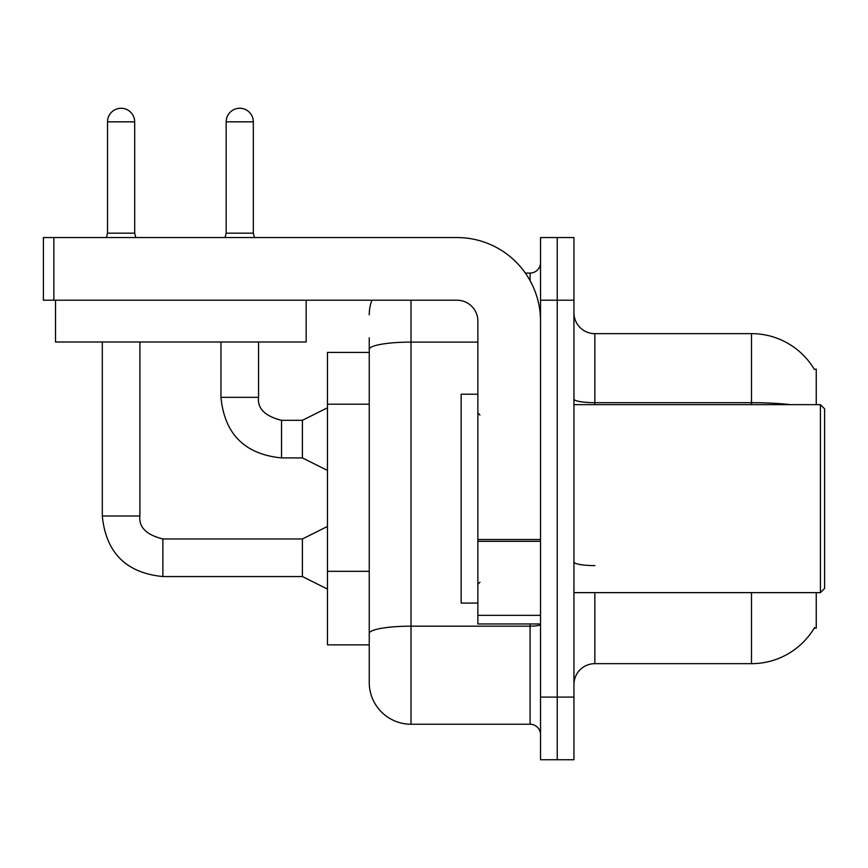 <?xml version="1.0" encoding="UTF-8"?>
<svg xmlns="http://www.w3.org/2000/svg" width="868" height="868" viewBox="0 0 868 868"><rect width="100%" height="100%" fill="white"/><g stroke="black" fill="none" stroke-linecap="round" stroke-linejoin="round"><path stroke-width="1.3" d="M816.245 592.638L816.245 628.15L814.195 628.15L814.564 627.531A73.107 73.107 0 0 1 751.493 663.662L594.84 663.662A20.886 20.886 0 0 0 573.943 684.548M816.245 404.651L816.245 369.139L814.347 369.399A73.107 73.107 0 0 0 751.493 333.637L594.84 333.637A20.886 20.886 0 0 1 573.943 312.751A20.886 20.886 0 0 0 594.84 333.637L594.84 404.651M369.247 352.43L327.475 352.43L327.475 644.859L369.247 644.859L369.247 682.454L369.247 337.815M557.234 697.08L557.234 759.739L573.943 759.739L573.943 697.08L557.234 697.08L557.234 759.739L540.525 759.739L540.525 697.08L557.234 697.08L557.234 300.219L557.234 697.08M540.525 697.08L540.525 237.55L557.234 237.55L557.234 300.219L557.234 237.55L573.943 237.55L573.943 697.08M411.02 300.219L411.02 724.237L530.088 724.237L530.088 623.973M525.335 273.062L530.088 273.062A10.449 10.449 0 0 0 540.525 262.613M369.247 659.485L369.247 640.682M540.525 734.675A10.449 10.449 0 0 0 530.088 724.237M369.247 314.834A41.773 41.773 0 0 1 371.895 300.219M411.02 724.237A41.773 41.773 0 0 1 369.247 682.454M540.525 623.973L477.867 623.973L477.867 539.505L540.525 539.505M540.525 321.106A83.556 83.556 0 0 0 456.98 237.55L53.849 237.55L53.849 300.219L456.98 300.219A20.886 20.886 0 0 1 477.867 321.106L477.867 539.505M53.849 300.219L43.4 300.219L43.4 237.55L53.849 237.55M477.867 394.213L461.158 394.213L461.158 603.086L477.867 603.086M820.423 592.638L824.6 588.461L824.6 408.828L820.423 404.651L820.423 592.638L573.943 592.638M306.165 341.992L55.519 341.992L55.519 300.219L306.165 300.219L306.165 341.992M134.681 233.166L107.523 233.166L107.523 121.835A13.573 13.573 0 0 1 121.097 108.261A13.573 13.573 0 0 1 134.681 121.835L134.681 233.166L135.777 237.55M327.475 589.09L302.411 576.558L302.411 538.963L327.475 526.431M102.305 341.992L102.305 515.983L139.9 515.983L139.9 341.992M253.326 233.166L226.168 233.166L226.168 121.835A13.573 13.573 0 0 1 239.742 108.261A13.573 13.573 0 0 1 253.326 121.835L253.326 233.166L254.422 237.55M327.475 470.445L302.411 457.913L302.411 420.318L327.475 407.786M220.949 341.992L220.949 397.338L258.545 397.338L258.545 341.992M369.247 404.217L327.475 404.217M369.247 571.318L327.475 571.318M594.84 592.638L594.84 663.662M751.493 663.662L751.493 592.638M814.347 369.399A73.107 73.107 0 0 0 751.493 333.637L751.493 402.676L594.84 402.676A20.886 3.624 0 0 1 573.943 399.052M790.661 404.651A73.107 12.694 180 0 0 751.493 402.676L751.493 404.651M573.943 300.219L540.525 300.219M594.84 565.6A20.886 3.624 0 0 1 573.943 561.976M540.525 624.363A10.449 1.812 0 0 1 530.088 626.175L411.02 626.175A41.773 7.259 180 0 0 369.247 633.434M369.247 349.359A41.773 7.259 180 0 1 411.02 342.101L477.867 342.101M530.088 280.657L530.088 273.062M540.525 541.317L477.867 541.317M477.867 615.347L540.525 615.347M302.411 576.558L162.88 576.558C126.131 572.923 105.939 552.732 102.305 515.983C105.939 552.732 126.131 572.923 162.88 576.558C126.131 572.923 105.939 552.732 102.305 515.983C105.939 552.732 126.131 572.923 162.88 576.558C126.131 572.923 105.939 552.732 102.305 515.983C105.939 552.732 126.131 572.923 162.88 576.558C126.131 572.923 105.939 552.732 102.305 515.983C105.939 552.732 126.131 572.923 162.88 576.558C126.131 572.923 105.939 552.732 102.305 515.983C105.939 552.732 126.131 572.923 162.88 576.558C126.131 572.923 105.939 552.732 102.305 515.983C105.939 552.732 126.131 572.923 162.88 576.558L162.88 538.995C146.301 534.786 138.641 527.126 139.9 515.983C138.641 527.126 146.301 534.786 162.88 538.963C146.301 534.786 138.641 527.126 139.9 515.983C138.641 527.126 146.301 534.786 162.88 538.963C146.301 534.786 138.641 527.126 139.9 515.983C138.641 527.126 146.301 534.786 162.88 538.963C146.301 534.786 138.641 527.126 139.9 515.983C138.641 527.126 146.301 534.786 162.88 538.963C146.301 534.786 138.641 527.126 139.9 515.983C138.641 527.126 146.301 534.786 162.88 538.963C146.301 534.786 138.641 527.126 139.9 515.983C138.641 527.126 146.301 534.786 162.88 538.963C146.301 534.786 138.641 527.126 139.9 515.983M107.523 121.835L134.681 121.835M302.411 457.913L281.525 457.913C244.765 454.289 224.573 434.098 220.949 397.338C224.573 434.098 244.765 454.289 281.525 457.913C244.765 454.289 224.573 434.098 220.949 397.338C224.573 434.098 244.765 454.289 281.525 457.913C244.765 454.289 224.573 434.098 220.949 397.338C224.573 434.098 244.765 454.289 281.525 457.913C244.765 454.289 224.573 434.098 220.949 397.338C224.573 434.098 244.765 454.289 281.525 457.913C244.765 454.289 224.573 434.098 220.949 397.338C224.573 434.098 244.765 454.289 281.525 457.913C244.765 454.289 224.573 434.098 220.949 397.338C224.573 434.098 244.765 454.289 281.525 457.913L281.525 420.351C264.935 416.141 257.275 408.481 258.545 397.338C257.275 408.481 264.935 416.141 281.525 420.318C264.935 416.141 257.275 408.481 258.545 397.338C257.275 408.481 264.935 416.141 281.525 420.318C264.935 416.141 257.275 408.481 258.545 397.338C257.275 408.481 264.935 416.141 281.525 420.318C264.935 416.141 257.275 408.481 258.545 397.338C257.275 408.481 264.935 416.141 281.525 420.318C264.935 416.141 257.275 408.481 258.545 397.338C257.275 408.481 264.935 416.141 281.525 420.318C264.935 416.141 257.275 408.481 258.545 397.338C257.275 408.481 264.935 416.141 281.525 420.318L302.411 420.318M226.168 121.835L253.326 121.835M479.95 415.099L477.867 413.005M573.943 404.651L820.423 404.651M479.95 582.2L477.867 584.283M302.411 538.963L162.88 538.963M102.305 515.983C105.939 552.732 126.131 572.923 162.88 576.558M107.523 233.166L106.428 237.55M226.168 233.166L225.072 237.55"/></g></svg>
